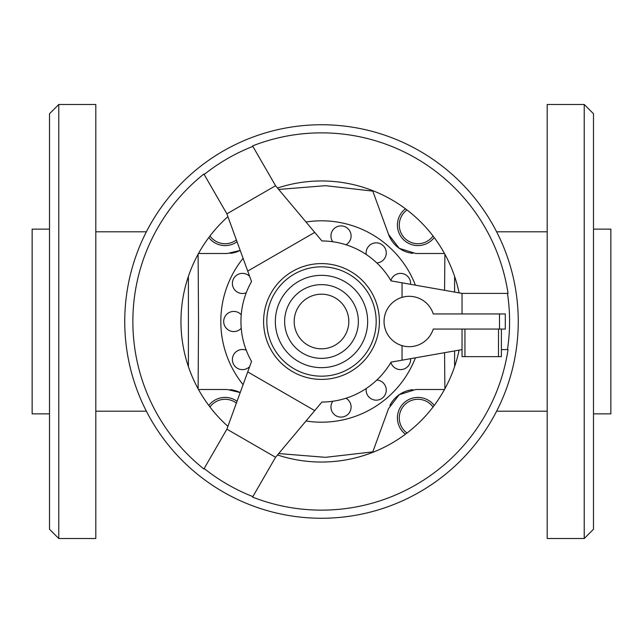 <?xml version="1.0" encoding="UTF-8"?>
<svg xmlns="http://www.w3.org/2000/svg" width="643" height="643" viewBox="0 0 643 643"><rect width="100%" height="100%" fill="white"/><g stroke="black" fill="none" stroke-linecap="round" stroke-linejoin="round"><path stroke-width="0.96" d="M95.807 538.512L95.807 104.487L58.77 104.487L58.77 538.512L95.807 538.512M58.77 538.512L49.511 529.253L49.511 113.747L58.77 104.487M49.511 413.867L32.15 413.867L32.15 229.133L49.511 229.133M198.116 388.798L198.526 321.5L198.116 254.202M198.502 389.497L227.228 389.497L240.201 392.568M372.803 451.876L388.581 408.538L372.61 452.423L372.803 451.876L325.487 457.326L278.684 453.556M388.581 408.538L399.255 394.673L415.772 389.497L444.498 389.497M444.57 352.685L444.884 388.798M415.41 285.171A100.694 100.694 0 0 0 306.004 222.004M243.078 258.333A100.694 100.694 0 0 0 243.078 384.667M390.888 280.581A10.071 10.071 0 0 1 410.572 284.319M366.261 254.524A10.071 10.071 0 0 1 382.481 245.039A10.071 10.071 0 0 1 376.838 262.955M507.464 293.393L508.034 293.393A188.64 188.64 0 0 0 252.578 145.905L252.86 146.395A188.077 188.077 0 0 0 204.177 174.502L203.887 174.012A188.64 188.64 0 0 0 203.887 468.988L204.177 468.498A188.077 188.077 0 0 0 252.86 496.605L252.578 497.095A188.64 188.64 0 0 0 508.034 349.607L507.464 349.607A188.077 188.077 0 0 0 507.464 293.393L462.044 293.393L391.065 280.878A80.552 80.552 0 0 0 321.902 240.948A80.552 80.552 0 0 1 332.769 241.736A10.071 10.071 0 0 1 343.266 226.151A10.071 10.071 0 0 1 345.958 244.75M246.245 292.766A10.071 10.071 0 0 1 233.385 279.07A10.071 10.071 0 0 1 249.653 276.394M241.229 328.26A10.071 10.071 0 0 1 223.7 321.5A10.071 10.071 0 0 1 241.229 314.74M249.653 366.606A10.071 10.071 0 0 1 233.385 363.93A10.071 10.071 0 0 1 246.245 350.234M345.958 398.25A10.071 10.071 0 0 1 343.266 416.849A10.071 10.071 0 0 1 332.769 401.264A80.552 80.552 0 0 1 321.902 402.052A80.552 80.552 0 0 0 391.065 362.122L462.044 349.607M376.838 380.045A10.071 10.071 0 0 1 382.481 397.961A10.071 10.071 0 0 1 366.261 388.476M410.572 358.681A10.071 10.071 0 0 1 390.888 362.419M407.003 209.964A18.647 18.647 0 0 0 412.187 242.821A18.647 18.647 0 0 0 433.036 235.997M405.452 208.79A20.512 20.512 0 0 0 411.343 244.501A20.512 20.512 0 0 0 434.21 237.548M433.036 407.003A18.647 18.647 0 0 0 399.279 417.926A18.647 18.647 0 0 0 407.003 433.036M434.21 405.452A20.512 20.512 0 0 0 397.414 417.926A20.512 20.512 0 0 0 405.452 434.21M236.375 403.089A18.647 18.647 0 0 0 209.964 407.003M237.042 401.264A20.512 20.512 0 0 0 208.79 405.452M593.489 229.133L610.85 229.133L610.85 413.867L593.489 413.867M584.23 104.487L584.23 538.512L547.193 538.512L547.193 104.487L584.23 104.487L593.489 113.747L593.489 529.253L584.23 538.512M277.495 454.971A140.544 140.544 0 0 0 459.094 350.13M227.911 216.651A140.544 140.544 0 0 0 227.911 426.349M124.742 321.5A196.758 196.758 0 0 0 321.5 518.258A196.758 196.758 0 0 0 518.258 321.5A196.758 196.758 0 0 0 321.5 124.742A196.758 196.758 0 0 0 124.742 321.5M204.177 174.502L226.891 213.838L251.542 281.57A80.552 80.552 0 0 0 251.542 361.43L226.891 429.162L204.177 468.498M384.056 321.5A25.173 25.173 0 0 0 433.245 329.055L505.294 329.055L505.294 313.945L433.245 313.945A25.173 25.173 0 0 0 384.056 321.5M367.659 321.5A46.159 46.159 0 0 0 321.5 275.341A46.159 46.159 0 0 0 275.341 321.5A46.159 46.159 0 0 0 321.5 367.659A46.159 46.159 0 0 0 367.659 321.5M379.402 321.5A57.902 57.902 0 0 1 321.5 379.402A57.902 57.902 0 0 1 263.598 321.5A57.902 57.902 0 0 1 321.5 263.598A57.902 57.902 0 0 1 379.402 321.5A57.902 57.902 0 0 0 321.5 263.598A57.902 57.902 0 0 0 263.598 321.5M501.395 329.055L501.395 356.632L462.044 356.632L462.044 329.055M501.395 349.607L507.464 349.607M462.044 293.393L462.044 313.945M402.052 345.629L402.052 360.184M402.052 282.816L402.052 297.371M252.86 496.605L275.574 457.269L321.902 402.052M275.574 457.269L226.891 429.162M314.724 410.604L247.724 371.919M226.891 213.838L275.574 185.731L252.86 146.395M321.902 240.948L275.574 185.731M247.724 271.081L314.724 232.396M459.094 292.87A140.544 140.544 0 0 0 277.495 188.029M188.399 276.377L188.399 366.623M454.601 366.623L454.601 350.917M454.601 292.083L454.601 276.377M208.79 237.548A20.512 20.512 0 0 0 237.042 241.736M209.964 235.997A18.647 18.647 0 0 0 236.375 239.911M306.004 420.996A100.694 100.694 0 0 0 415.41 357.829M444.498 253.503L415.772 253.503L399.255 248.327L388.581 234.462A28.935 28.935 0 0 0 412.742 253.342M372.803 191.124L388.581 234.462L372.803 191.124L325.487 185.674L278.684 189.444M444.884 254.202L444.57 290.314M240.201 250.432L227.228 253.503L198.502 253.503M239.445 392.206A28.935 28.935 0 0 0 230.258 389.658M230.258 253.342A28.935 28.935 0 0 0 239.445 250.794M412.742 389.658A28.935 28.935 0 0 0 389.891 405.492M358.368 321.5A36.868 36.868 0 0 0 321.5 284.632A36.868 36.868 0 0 0 284.632 321.5A36.868 36.868 0 0 0 321.5 358.368A36.868 36.868 0 0 0 358.368 321.5M348.811 321.5A27.311 27.311 0 0 0 321.5 294.189A27.311 27.311 0 0 0 294.189 321.5A27.311 27.311 0 0 0 321.5 348.811A27.311 27.311 0 0 0 348.811 321.5M266.821 321.5A54.679 54.679 0 0 0 321.5 376.179A54.679 54.679 0 0 0 376.179 321.5A54.679 54.679 0 0 0 321.5 266.821A54.679 54.679 0 0 0 266.821 321.5M499.507 329.055L499.507 313.945M498.502 329.055L498.502 356.632M464.937 329.055L464.937 356.632M146.379 411.199L95.807 411.199M496.621 231.801L547.193 231.801M496.621 411.199L547.193 411.199M146.379 231.801L95.807 231.801"/></g></svg>
